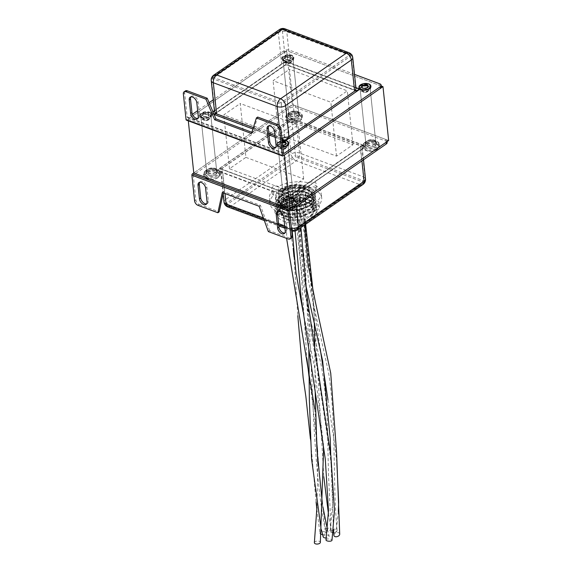 <?xml version="1.0" encoding="UTF-8"?>
<svg xmlns="http://www.w3.org/2000/svg" width="572" height="572" viewBox="0 0 572 572"><rect width="100%" height="100%" fill="white"/><g stroke="black" fill="none" stroke-linecap="round" stroke-linejoin="round"><path stroke-width="0.43" stroke-dasharray="2.86 2.15" d="M286.801 147.14A5.005 2.617 174 0 1 281.417 148.334A5.005 2.617 174 0 1 278.035 146.246A5.005 2.617 174 0 1 279.215 144.308A5.005 2.617 174 0 1 284.606 143.114A5.005 2.617 174 0 1 287.988 145.202A5.005 2.617 174 0 1 286.801 147.14M292.464 201.022A5.005 2.617 174 0 1 287.08 202.216A5.005 2.617 174 0 1 283.698 200.128A5.005 2.617 174 0 1 284.877 198.191A5.005 2.617 174 0 1 290.269 196.997A5.005 2.617 174 0 1 293.65 199.085A5.005 2.617 174 0 1 292.464 201.022M368.933 90.161A5.005 2.617 174 0 1 363.542 91.356A5.005 2.617 174 0 1 360.16 89.268A5.005 2.617 174 0 1 361.347 87.33A5.005 2.617 174 0 1 366.731 86.136A5.005 2.617 174 0 1 370.113 88.224A5.005 2.617 174 0 1 368.933 90.161M374.596 144.037A5.005 2.617 174 0 1 369.205 145.231A5.005 2.617 174 0 1 365.823 143.15A5.005 2.617 174 0 1 367.009 141.213A5.005 2.617 174 0 1 372.393 140.018A5.005 2.617 174 0 1 375.775 142.099A5.005 2.617 174 0 1 374.596 144.037M209.752 118.404A5.005 2.617 174 0 1 204.368 119.598A5.005 2.617 174 0 1 200.987 117.51A5.005 2.617 174 0 1 202.173 115.58A5.005 2.617 174 0 1 207.557 114.386A5.005 2.617 174 0 1 210.939 116.466A5.005 2.617 174 0 1 209.752 118.404M215.415 172.286A5.005 2.617 174 0 1 210.031 173.48A5.005 2.617 174 0 1 206.649 171.393A5.005 2.617 174 0 1 207.836 169.455A5.005 2.617 174 0 1 213.22 168.261A5.005 2.617 174 0 1 216.602 170.349A5.005 2.617 174 0 1 215.415 172.286M291.884 61.426A5.005 2.617 174 0 1 286.5 62.62A5.005 2.617 174 0 1 283.119 60.532A5.005 2.617 174 0 1 284.298 58.594A5.005 2.617 174 0 1 289.682 57.4A5.005 2.617 174 0 1 293.064 59.488A5.005 2.617 174 0 1 291.884 61.426M297.547 115.301A5.005 2.617 174 0 1 292.163 116.495A5.005 2.617 174 0 1 288.781 114.414A5.005 2.617 174 0 1 289.961 112.477A5.005 2.617 174 0 1 295.352 111.283A5.005 2.617 174 0 1 298.727 113.363A5.005 2.617 174 0 1 297.547 115.301M295.173 123.18L352.96 144.73L336.529 156.127L278.75 134.577L295.173 123.18L289.511 69.298L347.297 90.848L330.866 102.245L273.08 80.695L289.511 69.298M290.24 210.61L193.915 174.689L289.911 108.087A4.004 2.088 174 0 1 295.531 107.422L295.352 105.727A4.004 2.088 -6 0 0 289.732 106.385L193.779 172.958L292.335 104.597L388.645 140.519M245.896 157.364L303.682 178.922L287.251 190.319L229.472 168.761L245.896 157.364L240.233 103.489L298.019 125.039L281.588 136.436L223.802 114.886L240.233 103.489M284.427 155.019L188.117 119.098L286.672 50.722L381.252 85.993M292.335 104.597L286.672 50.722M188.302 120.828L188.117 119.098M352.96 144.73L347.297 90.848M336.529 156.127L330.866 102.245M278.75 134.577L273.08 80.695M303.682 178.922L298.019 125.039M287.251 190.319L281.588 136.436M229.472 168.761L223.802 114.886M307.236 198.362A16.009 8.365 174 0 1 290.004 202.188A16.009 8.365 174 0 1 279.179 195.517A16.009 8.365 174 0 1 282.968 189.318A16.009 8.365 174 0 1 300.207 185.492A16.009 8.365 174 0 1 311.025 192.171A16.009 8.365 174 0 1 307.236 198.362M309.202 217.031A16.009 8.365 174 0 1 291.963 220.856A16.009 8.365 174 0 1 281.145 214.178A16.009 8.365 174 0 1 284.935 207.979A16.009 8.365 174 0 1 302.166 204.161A16.009 8.365 174 0 1 312.991 210.832A16.009 8.365 174 0 1 309.202 217.031M312.233 218.161L311.969 215.615L310.439 216.066L312.233 218.161A20.013 10.453 174 0 1 290.69 222.937A20.013 10.453 174 0 1 277.163 214.6A20.013 10.453 174 0 1 281.903 206.85A20.013 10.453 174 0 1 303.446 202.073A20.013 10.453 174 0 1 316.967 210.417A20.013 10.453 174 0 1 312.233 218.161L316.902 211.468L316.924 210.003L313.985 205.041L304.576 201.208L292.256 201.301L281.724 205.155L276.977 211.168L276.941 212.491L279.83 216.917L289.167 220.077L301.415 219.305L311.876 214.772L316.545 208.079L316.566 206.614L313.628 201.651L304.218 197.812L291.899 197.905L281.367 201.759L276.626 207.772L276.583 209.102L279.472 213.52L288.81 216.681L301.058 215.909L311.518 211.375L316.187 204.683L316.216 203.217L313.27 198.255L303.861 194.416L291.541 194.509L281.009 198.362L276.269 204.383L276.226 205.705L279.115 210.131L288.452 213.285L300.7 212.512L311.161 207.979L315.83 201.287L315.858 199.821L312.913 194.859L303.503 191.027L291.184 191.119L280.652 194.973L275.911 200.987L275.876 202.309L278.757 206.735L288.095 209.895L300.343 209.123L310.803 204.59L315.479 197.891L315.501 196.432L312.555 191.47L303.146 187.63L290.826 187.723L280.294 191.577L281.824 191.127L281.781 190.705L280.03 189.032L280.294 191.577M311.969 215.615L316.638 208.923L316.659 207.457L313.713 202.495L304.304 198.663L291.992 198.756L281.453 202.61L276.712 208.623L276.676 209.945L279.565 214.371L288.903 217.532L301.144 216.759L311.611 212.226L316.28 205.534L316.302 204.068L313.356 199.106L303.947 195.267L291.634 195.359L281.095 199.213L276.355 205.226L276.319 206.556L279.207 210.975L288.545 214.135L300.786 213.363L311.254 208.83L315.923 202.138L315.944 200.672L312.998 195.71L303.596 191.87L291.277 191.963L280.738 195.817L275.997 201.837L275.961 203.16L278.85 207.586L288.188 210.739L300.436 209.967L310.896 205.434L315.565 198.741L315.587 197.276L312.648 192.314L303.239 188.481L290.919 188.574L280.387 192.428L275.64 198.441L275.604 199.764L278.493 204.19L287.83 207.35L300.078 206.578L310.539 202.045L315.208 195.345L315.229 193.887L312.291 188.924L308.215 186.565L315.186 193.443L310.453 201.194L300.593 205.255L288.91 205.97L279.415 203.103L275.382 197.626L280.116 189.883C288.874 184.763 298.241 183.662 308.215 186.565C298.205 183.376 288.81 184.198 280.03 189.032M206.642 203.847A5.005 3.089 -124.8 0 0 207.386 203.532A5.005 3.089 -124.8 0 0 208.322 200.836L206.892 187.258A5.005 3.089 -124.8 0 0 202.66 181.603A5.005 3.089 -124.8 0 0 200.25 181.732A5.005 3.089 -124.8 0 0 199.7 182.318M284.842 233.011A5.005 3.089 -124.8 0 0 285.585 232.697A5.005 3.089 -124.8 0 0 286.522 230.001L285.099 216.423A5.005 3.089 -124.8 0 0 280.859 210.768A5.005 3.089 -124.8 0 0 278.45 210.896A5.005 3.089 -124.8 0 0 277.899 211.483M298.105 117.138A5.505 2.874 174 0 1 292.178 118.454A5.505 2.874 174 0 1 288.46 116.159A5.505 2.874 174 0 1 289.761 114.028A5.505 2.874 174 0 1 295.688 112.72A5.505 2.874 174 0 1 299.406 115.008A5.505 2.874 174 0 1 298.105 117.138M297.926 115.444A5.505 2.874 174 0 1 291.999 116.76A5.505 2.874 174 0 1 288.281 114.464A5.505 2.874 174 0 1 289.582 112.334A5.505 2.874 174 0 1 295.51 111.018A5.505 2.874 174 0 1 299.227 113.313A5.505 2.874 174 0 1 297.926 115.444M293.021 202.86A5.505 2.874 174 0 1 287.094 204.168A5.505 2.874 174 0 1 283.376 201.88A5.505 2.874 174 0 1 284.677 199.75A5.505 2.874 174 0 1 290.605 198.434A5.505 2.874 174 0 1 294.323 200.729A5.505 2.874 174 0 1 293.021 202.86M292.843 201.158A5.505 2.874 174 0 1 286.915 202.474A5.505 2.874 174 0 1 283.197 200.179A5.505 2.874 174 0 1 284.498 198.048A5.505 2.874 174 0 1 290.426 196.739A5.505 2.874 174 0 1 294.144 199.027A5.505 2.874 174 0 1 292.843 201.158M215.973 174.124A5.505 2.874 174 0 1 210.053 175.432A5.505 2.874 174 0 1 206.328 173.144A5.505 2.874 174 0 1 207.629 171.014A5.505 2.874 174 0 1 213.556 169.698A5.505 2.874 174 0 1 217.274 171.993A5.505 2.874 174 0 1 215.973 174.124M215.794 172.422A5.505 2.874 174 0 1 209.874 173.738A5.505 2.874 174 0 1 206.149 171.443A5.505 2.874 174 0 1 207.457 169.312A5.505 2.874 174 0 1 213.377 168.004A5.505 2.874 174 0 1 217.095 170.292A5.505 2.874 174 0 1 215.794 172.422M375.153 145.874A5.505 2.874 174 0 1 369.226 147.19A5.505 2.874 174 0 1 365.508 144.895A5.505 2.874 174 0 1 366.809 142.764A5.505 2.874 174 0 1 372.737 141.456A5.505 2.874 174 0 1 376.455 143.744A5.505 2.874 174 0 1 375.153 145.874M374.975 144.18A5.505 2.874 174 0 1 369.047 145.495A5.505 2.874 174 0 1 365.329 143.2A5.505 2.874 174 0 1 366.631 141.07A5.505 2.874 174 0 1 372.558 139.754A5.505 2.874 174 0 1 376.276 142.049A5.505 2.874 174 0 1 374.975 144.18M364.507 146.039L360.138 145.717L362.226 147.769L360.81 150.107L364.671 147.147L364.507 146.039L366.001 146.396L291.52 118.618L287.845 122.887L291.119 154.047L225.411 199.635L222.136 168.475L218.096 169.791L218.268 170.899L222.808 172.866L220.713 170.799L222.136 168.475L287.845 122.887C290.469 121.378 293.279 121.042 296.275 121.893L292.7 119.262L290.576 119.512M292.199 197.426L295.102 195.688C292.478 197.226 289.668 197.554 286.672 196.682L290.075 197.676L292.199 197.426L291.248 198.262L364.671 147.147M268.332 231.574L269.627 230.673L289.525 238.095L288.231 238.996M295.531 107.422L385.793 141.084A4.004 2.088 174 0 1 387.187 142.464M365.372 180.966L361.697 146.046L363.02 145.031L290.848 195.102L219.398 168.454L290.848 195.102M224.803 204.404L295.488 155.362L295.688 156.942L226.104 205.219L294.523 230.738L290.826 195.224L361.697 146.046L291.77 119.963L220.892 169.14L224.546 203.918M365.258 181.381L295.488 155.362L291.563 118.383L363.02 145.031M193.915 174.689A1.001 0.586 110.5 0 0 193.357 175.983L289.682 211.905M197.969 205.334L199.263 204.433A4.004 2.474 55.2 0 1 195.874 199.907L193.357 175.983M295.352 105.727L385.614 139.389L385.793 141.084M387.094 141.599L387.008 140.762A4.004 2.088 -6 0 0 385.614 139.389M291.448 237.995A4.004 2.474 55.2 0 1 289.525 238.095M269.627 230.673L260.417 205.362L223.58 191.62L223.302 192.9M199.263 204.433L219.162 211.855M260.417 205.362L259.13 206.263M223.58 191.62L222.286 192.521M292.7 119.262L291.52 118.618L216.767 170.485L218.268 170.899M218.096 169.791L216.767 170.485L290.075 197.676M226.104 205.219L225.175 205.126M365.015 182.139L364.107 182.461L295.688 156.942M310.482 216.488L314.643 210.482L314.657 209.173L312.033 204.719L303.639 201.258L292.649 201.308L283.254 204.704L279.022 210.031L278.986 211.204L281.56 215.122L289.882 217.903L300.793 217.174L310.124 213.099L314.285 207.093L314.307 205.777L311.676 201.323L303.282 197.869L292.292 197.912L282.897 201.308L278.664 206.642L278.628 207.815L281.202 211.726L289.525 214.507L300.443 213.785L309.767 209.702L313.928 203.696L313.949 202.381L311.318 197.926L302.924 194.473L291.935 194.516L282.539 197.919L278.307 203.246L278.271 204.418L280.845 208.337L289.167 211.111L300.085 210.389L309.409 206.306L313.57 200.3L313.592 198.992L310.961 194.537L302.567 191.077L291.577 191.119L282.182 194.523L277.949 199.85L277.913 201.022L280.487 204.94L288.81 207.722L299.728 206.992L309.052 202.917L313.213 196.911L313.234 195.595L310.603 191.141L302.209 187.68L291.219 187.73L281.824 191.127M310.439 216.066L314.593 210.06L314.614 208.744L311.99 204.29L303.596 200.836L292.607 200.879L283.204 204.283L278.979 209.609L278.943 210.782L281.51 214.7L289.832 217.474L300.75 216.752L310.081 212.67L314.243 206.664L314.257 205.355L311.633 200.901L303.239 197.44L292.249 197.49L282.854 200.886L278.621 206.213L278.585 207.386L281.152 211.304L289.482 214.085L300.393 213.356L309.724 209.28L313.885 203.274L313.899 201.959L311.275 197.504L302.881 194.044L291.892 194.094L282.497 197.49L278.264 202.824L278.228 203.997L280.802 207.908L289.125 210.689L300.035 209.967L309.366 205.884L313.527 199.878L313.549 198.563L310.918 194.108L302.524 190.655L291.534 190.698L282.139 194.101L277.906 199.428L277.87 200.6L280.444 204.519L288.767 207.293L299.685 206.571L309.009 202.488L313.17 196.482L313.191 195.174L310.56 190.719L302.166 187.258L291.177 187.301L281.781 190.705M275.654 147.426A5.005 3.089 -124.8 0 0 276.398 147.111A5.005 3.089 -124.8 0 0 277.341 144.416L275.911 130.838A5.005 3.089 -124.8 0 0 273.266 126.133A5.005 3.089 -124.8 0 0 269.269 125.318A5.005 3.089 -124.8 0 0 268.711 125.897M197.855 118.404A5.005 3.089 -124.8 0 0 198.591 118.097A5.005 3.089 -124.8 0 0 199.535 115.394L198.105 101.823A5.005 3.089 -124.8 0 0 195.46 97.118A5.005 3.089 -124.8 0 0 191.463 96.296A5.005 3.089 -124.8 0 0 190.912 96.882M360.789 85.493A5.505 2.874 -6 0 0 359.488 87.623A5.505 2.874 -6 0 0 363.206 89.918A5.505 2.874 -6 0 0 369.133 88.603A5.505 2.874 -6 0 0 370.434 86.472A5.505 2.874 -6 0 0 366.716 84.177A5.505 2.874 -6 0 0 360.789 85.493M360.968 87.187A5.505 2.874 -6 0 0 359.666 89.318A5.505 2.874 -6 0 0 363.384 91.613A5.505 2.874 -6 0 0 369.312 90.297A5.505 2.874 -6 0 0 370.613 88.167A5.505 2.874 -6 0 0 366.895 85.879A5.505 2.874 -6 0 0 360.968 87.187M201.594 113.735A5.505 2.874 -6 0 0 200.293 115.866A5.505 2.874 -6 0 0 204.018 118.154A5.505 2.874 -6 0 0 209.938 116.845A5.505 2.874 -6 0 0 211.24 114.715A5.505 2.874 -6 0 0 207.522 112.419A5.505 2.874 -6 0 0 201.594 113.735M201.773 115.43A5.505 2.874 -6 0 0 200.472 117.56A5.505 2.874 -6 0 0 204.19 119.855A5.505 2.874 -6 0 0 210.117 118.54A5.505 2.874 -6 0 0 211.418 116.409A5.505 2.874 -6 0 0 207.7 114.114A5.505 2.874 -6 0 0 201.773 115.43M278.657 142.471A5.505 2.874 -6 0 0 277.356 144.602A5.505 2.874 -6 0 0 281.074 146.897A5.505 2.874 -6 0 0 287.001 145.581A5.505 2.874 -6 0 0 288.302 143.45A5.505 2.874 -6 0 0 284.584 141.162A5.505 2.874 -6 0 0 278.657 142.471M278.836 144.173A5.505 2.874 -6 0 0 277.534 146.303A5.505 2.874 -6 0 0 281.252 148.591A5.505 2.874 -6 0 0 287.18 147.283A5.505 2.874 -6 0 0 288.481 145.152A5.505 2.874 -6 0 0 284.763 142.857A5.505 2.874 -6 0 0 278.836 144.173M283.726 56.75A5.505 2.874 -6 0 0 282.425 58.88A5.505 2.874 -6 0 0 286.143 61.175A5.505 2.874 -6 0 0 292.07 59.86A5.505 2.874 -6 0 0 293.372 57.729A5.505 2.874 -6 0 0 289.654 55.441A5.505 2.874 -6 0 0 283.726 56.75M283.905 58.451A5.505 2.874 -6 0 0 282.604 60.582A5.505 2.874 -6 0 0 286.322 62.87A5.505 2.874 -6 0 0 292.249 61.561A5.505 2.874 -6 0 0 293.55 59.431A5.505 2.874 -6 0 0 289.832 57.136A5.505 2.874 -6 0 0 283.905 58.451M286.672 61.933L290.075 62.927C287.08 62.055 284.27 62.384 281.646 63.921L284.549 62.184L286.672 61.933L285.5 61.347L355.906 87.602M213.828 113.885L212.241 113.571L212.076 112.462L212.998 111.905M214.428 110.961L215.937 109.502L214.521 111.826L214.95 110.539L214.228 111.097M282.032 139.11L280.48 137.716L281.925 138.081M356.12 87.938L355.241 87.545L356.034 88.817L353.939 86.744L290.075 62.927L286.801 31.767L350.665 55.591L353.939 86.744L355.934 87.866M354.518 74.389L289.511 50.15A4.004 2.088 -6 0 0 283.891 50.808L213.256 99.821M209.102 102.695L197.647 110.646M192.399 114.286L187.895 117.41L283.512 153.074M352.137 55.069L355.863 90.469L285.928 64.386L215.051 113.563L211.325 78.164L282.225 28.872L350.643 54.39L281.059 102.667L281.26 104.247L352.137 55.069L282.203 28.986L285.9 64.507L213.735 114.579L285.185 141.227L284.985 139.647L215.051 113.563L213.735 114.579M211.325 78.164L281.26 104.247L284.985 139.647L355.863 90.469L357.357 91.155L285.9 64.507M379.772 83.812L379.951 85.507L289.689 51.845L289.511 50.15M283.891 50.808L284.07 52.51L186.787 120.006A1.001 0.586 -69.5 0 1 186.343 120.099M183.355 93.98L184.649 93.086L187.166 117.01A1.001 0.586 110.5 0 0 187.459 117.503A1.001 0.586 110.5 0 0 187.895 117.41M284.07 52.51A4.004 2.088 174 0 1 289.689 51.845M379.951 85.507A4.004 2.088 174 0 1 381.345 86.887M184.649 93.086A4.004 2.474 55.2 0 1 185.399 90.927M251.873 132.268L252.774 132.604L257.686 117.06M252.774 132.604L251.48 133.498M284.549 62.184L214.4 110.675M212.241 113.571L210.746 113.213L212.076 112.462M285.635 140.619L285.228 140.991L284.048 140.347M292.464 60.01A6.006 3.139 -6 0 0 293.886 57.686A6.006 3.139 -6 0 0 289.825 55.184A6.006 3.139 -6 0 0 283.362 56.614A6.006 3.139 -6 0 0 281.939 58.937A6.006 3.139 -6 0 0 286 61.44A6.006 3.139 -6 0 0 292.464 60.01M292.421 59.588A6.006 3.139 -6 0 0 293.836 57.257A6.006 3.139 -6 0 0 289.782 54.762A6.006 3.139 -6 0 0 283.319 56.192A6.006 3.139 -6 0 0 281.896 58.516A6.006 3.139 -6 0 0 285.957 61.018A6.006 3.139 -6 0 0 292.421 59.588M291.706 59.724A5.005 2.617 -6 0 0 292.885 57.786A5.005 2.617 -6 0 0 289.511 55.706A5.005 2.617 -6 0 0 284.12 56.9A5.005 2.617 -6 0 0 282.94 58.837A5.005 2.617 -6 0 0 286.322 60.918A5.005 2.617 -6 0 0 291.706 59.724M297.726 117.003A5.005 2.617 -6 0 0 298.906 115.065A5.005 2.617 -6 0 0 295.524 112.977A5.005 2.617 -6 0 0 290.14 114.171A5.005 2.617 -6 0 0 288.96 116.109A5.005 2.617 -6 0 0 292.342 118.197A5.005 2.617 -6 0 0 297.726 117.003M370.892 86.208A6.006 3.139 -6 0 0 366.681 83.898A6.006 3.139 -6 0 0 360.41 85.35A6.006 3.139 -6 0 0 358.98 87.459M368.754 88.46A5.005 2.617 -6 0 0 369.934 86.522A5.005 2.617 -6 0 0 366.552 84.441A5.005 2.617 -6 0 0 361.168 85.636A5.005 2.617 -6 0 0 359.988 87.573A5.005 2.617 -6 0 0 363.363 89.654A5.005 2.617 -6 0 0 368.754 88.46M374.774 145.738A5.005 2.617 -6 0 0 375.954 143.801A5.005 2.617 -6 0 0 372.572 141.713A5.005 2.617 -6 0 0 367.188 142.907A5.005 2.617 -6 0 0 366.001 144.845A5.005 2.617 -6 0 0 369.383 146.933A5.005 2.617 -6 0 0 374.774 145.738M288.767 143.193A6.006 3.139 -6 0 0 284.549 140.884A6.006 3.139 -6 0 0 278.278 142.335A6.006 3.139 -6 0 0 276.862 144.659A6.006 3.139 -6 0 0 282.883 147.176M282.182 140.519A6.006 3.139 -6 0 0 278.235 141.906A6.006 3.139 -6 0 0 276.812 144.23A6.006 3.139 -6 0 0 282.84 146.754M286.622 145.445A5.005 2.617 -6 0 0 287.809 143.508A5.005 2.617 -6 0 0 284.427 141.42A5.005 2.617 -6 0 0 279.036 142.614A5.005 2.617 -6 0 0 277.856 144.552A5.005 2.617 -6 0 0 281.238 146.639A5.005 2.617 -6 0 0 286.622 145.445M292.642 202.717A5.005 2.617 -6 0 0 293.829 200.779A5.005 2.617 -6 0 0 290.447 198.691A5.005 2.617 -6 0 0 285.056 199.885A5.005 2.617 -6 0 0 283.876 201.823A5.005 2.617 -6 0 0 287.258 203.911A5.005 2.617 -6 0 0 292.642 202.717M210.332 116.988A6.006 3.139 -6 0 0 211.754 114.665A6.006 3.139 -6 0 0 207.693 112.162A6.006 3.139 -6 0 0 201.237 113.599A6.006 3.139 -6 0 0 199.814 115.923A6.006 3.139 -6 0 0 203.868 118.425A6.006 3.139 -6 0 0 210.332 116.988M210.289 116.566A6.006 3.139 -6 0 0 211.712 114.243A6.006 3.139 -6 0 0 207.65 111.74A6.006 3.139 -6 0 0 201.187 113.17A6.006 3.139 -6 0 0 199.771 115.494A6.006 3.139 -6 0 0 203.825 117.996A6.006 3.139 -6 0 0 210.289 116.566M209.574 116.709A5.005 2.617 -6 0 0 210.761 114.772A5.005 2.617 -6 0 0 207.379 112.684A5.005 2.617 -6 0 0 201.995 113.878A5.005 2.617 -6 0 0 200.808 115.816A5.005 2.617 -6 0 0 204.19 117.903A5.005 2.617 -6 0 0 209.574 116.709M215.594 173.981A5.005 2.617 -6 0 0 216.781 172.043A5.005 2.617 -6 0 0 213.399 169.955A5.005 2.617 -6 0 0 208.008 171.15A5.005 2.617 -6 0 0 206.828 173.087A5.005 2.617 -6 0 0 210.21 175.175A5.005 2.617 -6 0 0 215.594 173.981M280.116 189.883A20.013 10.453 -6 0 0 280.223 203.56A20.013 10.453 -6 0 0 310.453 201.194A20.013 10.453 -6 0 0 311.683 200.257A20.013 10.453 -6 0 0 307.429 186.286A20.013 10.453 -6 0 0 280.116 189.883M282.232 192.707A17.51 9.152 -6 0 0 278.092 199.492A17.51 9.152 -6 0 0 282.332 204.683A17.51 9.152 -6 0 0 308.78 202.61A17.51 9.152 -6 0 0 309.852 201.787A17.51 9.152 -6 0 0 312.92 195.831A17.51 9.152 -6 0 0 301.087 188.531A17.51 9.152 -6 0 0 282.232 192.707M282.547 195.681A17.51 9.152 -6 0 0 278.407 202.459A17.51 9.152 -6 0 0 290.24 209.76A17.51 9.152 -6 0 0 309.087 205.577A17.51 9.152 -6 0 0 313.234 198.799A17.51 9.152 -6 0 0 301.394 191.498A17.51 9.152 -6 0 0 282.547 195.681M276.176 211.025A26.019 13.592 174 0 1 269.941 203.346A26.019 13.592 174 0 1 273.752 195.152A4.004 2.088 174 0 1 272.122 193.693A4.004 2.088 174 0 1 274.474 191.484A4.004 2.088 174 0 1 278.914 191.57A26.019 13.592 174 0 1 309.409 187.973A4.004 2.088 174 0 1 309.602 187.83A4.004 2.088 174 0 1 313.906 186.88A4.004 2.088 174 0 1 316.609 188.545A4.004 2.088 174 0 1 315.665 190.097A4.004 2.088 174 0 1 315.458 190.226A26.019 13.592 174 0 1 321.693 197.912A26.019 13.592 174 0 1 317.882 206.106A4.004 2.088 174 0 1 319.512 207.565A4.004 2.088 174 0 1 318.568 209.116A4.004 2.088 174 0 1 312.72 209.688A26.019 13.592 174 0 1 282.225 213.285A4.004 2.088 174 0 1 282.039 213.427A4.004 2.088 174 0 1 277.727 214.378A4.004 2.088 174 0 1 275.025 212.712A4.004 2.088 174 0 1 275.969 211.161A4.004 2.088 174 0 1 276.176 211.025L275.647 205.934A26.019 13.592 174 0 1 269.412 198.255A26.019 13.592 174 0 1 273.223 190.061A4.004 2.088 174 0 1 271.586 188.603A4.004 2.088 174 0 1 273.938 186.393A4.004 2.088 174 0 1 278.378 186.479A26.019 13.592 174 0 1 308.873 182.883A4.004 2.088 174 0 1 309.066 182.74A4.004 2.088 174 0 1 313.37 181.789A4.004 2.088 174 0 1 316.08 183.455A4.004 2.088 174 0 1 315.129 185.006A4.004 2.088 174 0 1 314.922 185.135A26.019 13.592 174 0 1 321.157 192.821A26.019 13.592 174 0 1 317.346 201.015A4.004 2.088 174 0 1 318.983 202.474A4.004 2.088 174 0 1 318.032 204.025A4.004 2.088 174 0 1 312.19 204.59A26.019 13.592 174 0 1 281.696 208.194A4.004 2.088 174 0 1 281.503 208.337A4.004 2.088 174 0 1 277.191 209.288A4.004 2.088 174 0 1 274.488 207.622A4.004 2.088 174 0 1 275.432 206.07A4.004 2.088 174 0 1 275.647 205.934M312.72 209.688L312.19 204.59M315.458 190.226L314.922 185.135M273.752 195.152L273.223 190.061M278.914 191.57L278.378 186.479M309.409 187.973L308.873 182.883M317.882 206.106L317.346 201.015M282.225 213.285L281.696 208.194M284.491 189.883A14.007 7.322 174 0 1 299.571 186.536A14.007 7.322 174 0 1 309.037 192.378A14.007 7.322 174 0 1 305.72 197.798A14.007 7.322 174 0 1 290.64 201.144A14.007 7.322 174 0 1 281.174 195.302A14.007 7.322 174 0 1 284.491 189.883M284.398 189.032A14.007 7.322 174 0 1 299.478 185.693A14.007 7.322 174 0 1 308.944 191.527A14.007 7.322 174 0 1 305.634 196.954A14.007 7.322 174 0 1 290.555 200.293A14.007 7.322 174 0 1 281.081 194.459A14.007 7.322 174 0 1 284.398 189.032M290.161 189.239A3.003 1.566 174 0 1 293.257 188.51A3.003 1.566 174 0 1 295.395 189.625A3.003 1.566 174 0 1 294.716 190.934A3.003 1.566 174 0 1 291.62 191.663A3.003 1.566 174 0 1 289.482 190.547A3.003 1.566 174 0 1 290.161 189.239M325.833 528.635A3.003 1.358 178.8 0 1 329.036 528.178A3.003 1.358 178.8 0 1 331.102 529.322A3.003 1.358 178.8 0 1 330.387 530.33A3.003 1.358 178.8 0 1 327.184 530.795A3.003 1.358 178.8 0 1 325.118 529.651A3.003 1.358 178.8 0 1 325.833 528.635M300.672 193.157A3.003 1.566 174 0 1 304.054 192.457A3.003 1.566 174 0 1 305.934 193.858A3.003 1.566 174 0 1 305.219 194.852A3.003 1.566 174 0 1 301.844 195.552A3.003 1.566 174 0 1 299.957 194.151A3.003 1.566 174 0 1 300.672 193.157M333.884 535.321A3.003 1.973 161.2 0 1 334.52 533.819A3.003 1.973 161.2 0 1 337.68 532.568A3.003 1.973 161.2 0 1 339.704 534.026M298.005 189.403A3.003 1.566 174 0 1 301.287 188.696A3.003 1.566 174 0 1 303.267 189.997A3.003 1.566 174 0 1 302.552 191.098A3.003 1.566 174 0 1 299.27 191.813A3.003 1.566 174 0 1 297.29 190.505A3.003 1.566 174 0 1 298.005 189.403M333.054 532.654A3.003 1.709 170.1 0 1 331.159 531.352A3.003 1.709 170.1 0 1 331.853 530.065A3.003 1.709 170.1 0 1 335.07 529.164A3.003 1.709 170.1 0 1 337.094 530.48A3.003 1.709 170.1 0 1 336.4 531.767A3.003 1.709 170.1 0 1 333.683 532.675M292.828 192.993A3.003 1.566 174 0 1 295.917 192.263A3.003 1.566 174 0 1 298.055 193.372A3.003 1.566 174 0 1 297.383 194.687A3.003 1.566 174 0 1 294.294 195.417A3.003 1.566 174 0 1 292.149 194.316A3.003 1.566 174 0 1 292.828 192.993M323.166 536.808A3.003 1.487 176 0 1 323.859 535.614A3.003 1.487 176 0 1 326.991 534.984A3.003 1.487 176 0 1 329.107 536.107A3.003 1.487 176 0 1 328.407 537.308A3.003 1.487 176 0 1 326.312 537.937M295.495 196.747A3.003 1.566 174 0 1 298.827 196.039A3.003 1.566 174 0 1 300.765 197.39A3.003 1.566 174 0 1 300.05 198.441A3.003 1.566 174 0 1 296.718 199.149A3.003 1.566 174 0 1 294.78 197.805A3.003 1.566 174 0 1 295.495 196.747M326.004 539.875A3.003 1.151 -177.1 0 1 326.719 539.232A3.003 1.151 -177.1 0 1 330.123 539.067A3.003 1.151 -177.1 0 1 331.989 540.283M284.992 192.828A3.003 1.566 174 0 1 288.116 192.099A3.003 1.566 174 0 1 290.226 193.25A3.003 1.566 174 0 1 289.539 194.523A3.003 1.566 174 0 1 286.415 195.252A3.003 1.566 174 0 1 284.298 194.108A3.003 1.566 174 0 1 284.992 192.828M321.078 534.234A3.003 1.409 177.8 0 1 319.948 533.276A3.003 1.409 177.8 0 1 320.663 532.225A3.003 1.409 177.8 0 1 323.866 531.71A3.003 1.409 177.8 0 1 325.926 532.868A3.003 1.409 177.8 0 1 325.211 533.919A3.003 1.409 177.8 0 1 322.565 534.484M287.659 196.582A3.003 1.566 174 0 1 291.019 195.881A3.003 1.566 174 0 1 292.921 197.261A3.003 1.566 174 0 1 292.206 198.277A3.003 1.566 174 0 1 288.846 198.977A3.003 1.566 174 0 1 286.944 197.597A3.003 1.566 174 0 1 287.659 196.582M314.364 542.656A3.003 1.502 175.5 0 1 315.079 541.705A3.003 1.502 175.5 0 1 318.461 541.083A3.003 1.502 175.5 0 1 320.349 542.449M299.692 188.081A3.003 1.566 174 0 1 303.024 187.373A3.003 1.566 174 0 1 304.962 188.724A3.003 1.566 174 0 1 304.247 189.775A3.003 1.566 174 0 1 300.922 190.483A3.003 1.566 174 0 1 298.984 189.139A3.003 1.566 174 0 1 299.692 188.081M333.068 532.561A3.003 1.151 -177.1 0 1 330.201 531.209A3.003 1.151 -177.1 0 1 330.916 530.566A3.003 1.151 -177.1 0 1 334.32 530.401A3.003 1.151 -177.1 0 1 336.186 531.617A3.003 1.151 -177.1 0 1 335.471 532.267A3.003 1.151 -177.1 0 1 333.669 532.575M365.172 181.617L294.544 230.623L224.975 204.676M289.732 106.385L289.911 108.087M195.874 199.907L194.58 200.808M219.398 168.454L291.563 118.383M297.254 230.08A6.006 3.704 55.2 0 1 294.365 230.237L230.495 206.42L296.203 160.832L360.067 184.656L294.365 230.237A6.006 3.532 -69.5 0 1 291.734 230.773M361.94 160.868L360.81 150.107L295.102 195.688L296.239 206.449M284.706 225.883L289.947 227.842L286.672 196.682L222.808 172.866L224.982 193.522M263.37 217.925L278.564 223.595M362.955 184.499A6.006 3.704 55.2 0 1 360.067 184.656A6.006 3.532 -69.5 0 0 363.413 176.87L299.549 153.053L296.275 121.893L360.138 145.717L363.413 176.87A6.006 3.139 174 0 1 365.501 178.936M294.523 230.738L364.107 182.461M286.522 230.001L285.228 230.895M285.099 216.423L283.805 217.324M208.322 200.836L207.028 201.73M206.892 187.258L205.605 188.159M291.398 228.214A6.006 3.139 174 0 1 289.947 227.842A6.006 3.532 -69.5 0 0 291.663 230.745M223.988 201.959A6.006 3.139 174 0 1 225.411 199.635A6.006 3.704 55.2 0 0 230.495 206.42A6.006 3.532 -69.5 0 1 227.863 206.957M296.203 160.832A6.006 3.704 55.2 0 1 291.119 154.047A6.006 3.139 -6 0 1 299.549 153.053A6.006 3.532 -69.5 0 1 296.203 160.832M277.341 144.416L276.047 145.309M199.535 115.394L198.241 116.295M285.735 140.64L285.228 140.991L283.705 140.426M282.11 139.825L275.196 137.251M269.055 134.963L252.917 128.943M214.071 114.45L210.746 113.213L212.913 111.704M285.185 141.227L357.357 91.155M283.104 155.934L186.787 120.006M281.646 63.921L215.937 109.502L212.662 78.35L278.371 32.761L281.646 63.921M253.346 127.592L268.89 133.39M275.032 135.686L280.48 137.716L279.2 125.554M281.059 102.667L212.641 77.148L282.225 28.872M283.49 152.939L187.166 117.01M198.105 101.823L196.811 102.717M275.911 130.838L274.617 131.739M213.792 75.111A6.006 3.704 55.2 0 0 212.662 78.35A6.006 3.139 -6 0 0 211.247 80.673M285.013 28.836A6.006 3.532 110.5 0 1 286.801 31.767A6.006 3.139 -6 0 0 278.371 32.761A6.006 3.704 55.2 0 1 279.493 29.529M352.76 57.65A6.006 3.139 174 0 0 350.665 55.591A6.006 3.532 110.5 0 0 348.884 52.653M299.857 120.649C294.029 125.061 282.11 120.613 288.631 116.459C294.458 112.048 306.377 116.495 299.857 120.649M287.787 115.33L285.8 118.59L291.477 122.086L300.529 120.084L302.517 116.831L296.832 113.328L287.787 115.33M300.393 118.812L291.348 120.814L285.664 117.31L287.652 114.057L296.696 112.055L302.381 115.551L300.393 118.812M288.324 113.492C281.803 117.646 293.715 122.093 299.542 117.682C306.063 113.528 294.151 109.08 288.324 113.492M290.569 62.784A3.003 1.566 174 0 1 287.337 63.506A3.003 1.566 174 0 1 285.306 62.255A3.003 1.566 174 0 1 286.021 61.09A3.003 1.566 174 0 1 289.253 60.375A3.003 1.566 174 0 1 291.277 61.626A3.003 1.566 174 0 1 290.569 62.784M286.2 61.433A2.81 1.466 -6 0 0 286.508 63.492A2.81 1.466 -6 0 0 290.454 63.02A2.81 1.466 -6 0 0 290.14 60.968A2.81 1.466 -6 0 0 286.2 61.433M285.292 56.928A3.403 1.78 174 0 1 290.068 56.363A3.403 1.78 174 0 1 290.447 58.852A3.403 1.78 174 0 1 285.671 59.416A3.403 1.78 174 0 1 285.292 56.928M290.183 59.073A3.003 1.566 -6 0 0 290.891 57.915A3.003 1.566 -6 0 0 288.86 56.664A3.003 1.566 -6 0 0 285.628 57.379A3.003 1.566 -6 0 0 284.92 58.544A3.003 1.566 -6 0 0 286.951 59.795A3.003 1.566 -6 0 0 290.183 59.073M376.905 149.385C371.078 153.796 359.159 149.349 365.68 145.195C371.507 140.784 383.426 145.231 376.905 149.385M364.836 144.065L362.841 147.326L368.525 150.822L377.57 148.82L379.565 145.567L373.881 142.063L364.836 144.065M377.441 147.547L368.389 149.549L362.712 146.046L364.7 142.793L373.745 140.791L379.429 144.287L377.441 147.547M365.365 142.228C358.851 146.382 370.763 150.829 376.591 146.418C383.111 142.264 371.192 137.816 365.365 142.228M367.617 91.52A3.003 1.566 174 0 1 364.385 92.242A3.003 1.566 174 0 1 362.355 90.991A3.003 1.566 174 0 1 363.07 89.825A3.003 1.566 174 0 1 366.302 89.11A3.003 1.566 174 0 1 368.325 90.362A3.003 1.566 174 0 1 367.617 91.52M363.241 90.169A2.81 1.466 -6 0 0 363.556 92.221A2.81 1.466 -6 0 0 367.503 91.756A2.81 1.466 -6 0 0 367.188 89.704A2.81 1.466 -6 0 0 363.241 90.169M367.224 87.809A3.003 1.566 -6 0 0 367.939 86.651L368.325 90.362L367.539 91.742C364.736 92.793 363.005 92.542 362.355 90.991L361.969 87.28A3.003 1.566 -6 0 0 363.992 88.531A3.003 1.566 -6 0 0 367.224 87.809M294.773 206.363C288.946 210.775 277.034 206.335 283.548 202.181C289.375 197.769 301.294 202.209 294.773 206.363M282.704 201.051L280.716 204.304L286.393 207.808L295.445 205.798L297.433 202.545L291.749 199.042L282.704 201.051M295.309 204.526L286.265 206.535L280.58 203.031L282.568 199.778L291.62 197.769L297.297 201.272L295.309 204.526M283.24 199.206C276.719 203.36 288.638 207.808 294.466 203.396C300.979 199.242 289.067 194.795 283.24 199.206M285.485 148.505A3.003 1.566 174 0 1 282.253 149.22A3.003 1.566 174 0 1 280.223 147.969A3.003 1.566 174 0 1 280.938 146.804A3.003 1.566 174 0 1 284.17 146.089A3.003 1.566 174 0 1 286.2 147.34A3.003 1.566 174 0 1 285.485 148.505M281.117 147.154A2.81 1.466 -6 0 0 281.431 149.206A2.81 1.466 -6 0 0 285.371 148.741A2.81 1.466 -6 0 0 285.056 146.689A2.81 1.466 -6 0 0 281.117 147.154M282.697 145.395A3.403 1.78 174 0 1 279.694 144.566A3.403 1.78 174 0 1 280.208 142.642A3.403 1.78 174 0 1 282.325 141.87M285.099 144.795A3.003 1.566 -6 0 0 285.807 143.629L286.2 147.34L285.414 148.72C282.604 149.771 280.881 149.521 280.223 147.969L279.837 144.258A3.003 1.566 -6 0 0 281.867 145.51A3.003 1.566 -6 0 0 285.099 144.795M282.382 142.421A3.003 1.566 -6 0 0 280.545 143.093A3.003 1.566 -6 0 0 279.837 144.258L282.69 145.338M217.725 177.627C211.897 182.039 199.985 177.599 206.506 173.445C212.334 169.033 224.245 173.473 217.725 177.627M205.655 172.315L203.668 175.568L209.352 179.072L218.397 177.063L220.384 173.809L214.7 170.306L205.655 172.315M218.261 175.79L209.216 177.799L203.532 174.296L205.52 171.042L214.572 169.033L220.249 172.537L218.261 175.79M206.192 170.477C199.671 174.624 211.59 179.072 217.417 174.66C223.931 170.506 212.019 166.059 206.192 170.477M208.437 119.77A3.003 1.566 174 0 1 205.205 120.485A3.003 1.566 174 0 1 203.182 119.233A3.003 1.566 174 0 1 203.889 118.068A3.003 1.566 174 0 1 207.121 117.353A3.003 1.566 174 0 1 209.152 118.604A3.003 1.566 174 0 1 208.437 119.77M204.068 118.418A2.81 1.466 -6 0 0 204.383 120.47A2.81 1.466 -6 0 0 208.322 120.006A2.81 1.466 -6 0 0 208.008 117.954A2.81 1.466 -6 0 0 204.068 118.418M203.16 113.907A3.403 1.78 174 0 1 207.936 113.342A3.403 1.78 174 0 1 208.315 115.83A3.403 1.78 174 0 1 203.539 116.395A3.403 1.78 174 0 1 203.16 113.907M208.051 116.059A3.003 1.566 -6 0 0 208.759 114.893A3.003 1.566 -6 0 0 206.728 113.642A3.003 1.566 -6 0 0 203.496 114.357A3.003 1.566 -6 0 0 202.788 115.523A3.003 1.566 -6 0 0 204.819 116.774A3.003 1.566 -6 0 0 208.051 116.059M283.698 200.128L278.035 146.246M365.823 143.15L360.16 89.268M206.649 171.393L200.987 117.51M288.781 114.414L283.119 60.532M298.727 113.363L293.064 59.488M216.602 170.349L210.939 116.466M375.775 142.099L370.113 88.224M293.65 199.085L287.988 145.202M281.145 214.178L279.179 195.517M316.967 210.417L316.924 210.003M316.659 207.457L316.566 206.614M316.302 204.068L316.216 203.217M315.944 200.672L315.858 199.821M315.587 197.276L315.501 196.432M277.163 214.6L276.941 212.491M276.676 209.945L276.583 209.102M276.319 206.556L276.226 205.705M275.961 203.16L275.876 202.309M275.604 199.764L275.382 197.626M200.25 181.732L198.956 182.632M278.45 210.896L277.155 211.797M288.281 114.464L288.46 116.159M283.197 200.179L283.376 201.88M206.149 171.443L206.328 173.144M365.329 143.2L365.508 144.895M362.226 147.769L361.804 149.07L293.772 196.203C294.938 196.368 288.531 197.519 288.295 196.911L220.628 171.671M220.635 171.671L221.507 172.065L220.713 170.792M376.276 142.049L376.455 143.744M217.095 170.292L217.274 171.993M294.144 199.027L294.323 200.729M299.227 113.313L299.406 115.008M285.585 232.697L284.291 233.598M207.386 203.532L206.092 204.426M364.929 182.196L294.573 231.009L225.375 205.198M220.32 168.547L290.798 194.83L362.105 145.359M315.229 193.887L315.186 193.443M312.991 210.832L311.025 192.171M314.657 209.173L314.614 208.744M278.986 211.204L278.943 210.782M314.307 205.777L314.257 205.355M278.628 207.815L278.585 207.386M313.949 202.381L313.899 201.959M278.271 204.418L278.228 203.997M313.592 198.992L313.549 198.563M277.913 201.022L277.87 200.6M313.234 195.595L313.191 195.174M223.123 193.715L220.713 170.799M264.321 220.549L278.814 225.954M284.949 228.242L291.663 230.752M363.492 159.788L362.226 147.783M276.398 147.111L275.103 148.012M198.591 118.097L197.297 118.99M359.666 89.318L359.488 87.623M200.472 117.56L200.293 115.866M277.534 146.303L277.356 144.602M282.604 60.582L282.425 58.88M356.091 87.924L288.452 62.698C288.081 62.083 281.846 63.256 282.976 63.406L214.25 111.082M293.55 59.431L293.372 57.729M288.481 145.152L288.302 143.45M211.418 116.409L211.24 114.715M370.613 88.167L370.434 86.472M191.463 96.296L190.169 97.197M269.269 125.318L267.975 126.212M283.783 153.425L187.459 117.503M351.573 54.483L282.175 28.6L211.733 77.47M214.643 114.25L285.957 64.779L356.428 91.062M211.819 77.413A6.006 6.006 0 0 0 211.375 78.643M352.202 55.691A6.006 6.006 0 0 0 351.372 54.411M285.664 117.317C285.371 116.273 286.122 115.022 287.895 113.563C291.262 111.376 295.188 111.011 299.664 112.455C301.473 113.435 302.373 114.464 302.381 115.551L302.517 116.831C302.803 117.868 302.059 119.119 300.286 120.578C294.194 124.696 285.607 121.743 285.8 118.59L285.664 117.31M290.497 63.006C287.687 64.057 285.964 63.807 285.306 62.255L284.92 58.544C285.557 59.76 287.337 59.867 290.254 58.859L290.891 57.915L291.277 61.626L290.497 63.006M293.886 57.686L293.836 57.257M292.885 57.786L298.906 115.065M282.94 58.837L288.96 116.109M281.939 58.937L281.896 58.516M377.334 149.313C371.242 153.432 362.655 150.479 362.841 147.326L362.712 146.046C362.419 145.009 363.163 143.758 364.943 142.299C368.311 140.111 372.236 139.747 376.712 141.191C378.521 142.163 379.422 143.2 379.429 144.287L379.565 145.567C379.851 146.604 379.107 147.848 377.334 149.313M369.934 86.522L375.954 143.801M359.988 87.573L366.001 144.845M295.202 206.299C289.11 210.41 280.523 207.464 280.716 204.304L280.58 203.031C280.294 201.987 281.038 200.736 282.811 199.278C286.179 197.097 290.104 196.725 294.58 198.177C296.389 199.149 297.297 200.179 297.297 201.272L297.433 202.545C297.726 203.582 296.982 204.833 295.202 206.299M287.809 143.508L293.829 200.779M277.856 144.552L283.876 201.823M276.862 144.659L276.812 144.23M218.154 177.563C212.069 181.681 203.475 178.729 203.668 175.568L203.532 174.296C203.246 173.252 203.989 172 205.763 170.542C209.137 168.361 213.056 167.989 217.532 169.441C219.341 170.413 220.249 171.443 220.249 172.537L220.384 173.809C220.678 174.846 219.934 176.097 218.154 177.563M208.365 119.984C205.562 121.035 203.832 120.785 203.182 119.233L202.788 115.523C203.425 116.745 205.205 116.852 208.122 115.844L208.759 114.893L209.152 118.604L208.365 119.984M211.754 114.665L211.712 114.243M210.761 114.772L216.781 172.043M200.808 115.816L206.828 173.087M199.814 115.923L199.771 115.494M282.332 204.683L280.223 203.56M278.407 202.459L278.092 199.492M275.025 212.712L274.488 207.622M316.609 188.545L316.08 183.455M269.941 203.346L269.412 198.255M272.122 193.693L271.586 188.603M321.693 197.912L321.157 192.821M319.512 207.565L318.983 202.474M313.234 198.799L312.92 195.831M309.852 201.787L311.683 200.257M309.037 192.378L308.944 191.527M281.174 195.302L281.081 194.459M295.395 189.625L308.937 256.692L315.301 329.136L323.781 476.626M328.428 513.699L331.102 529.322M289.482 190.547C318.833 290.369 305.069 422.107 325.118 529.651M305.934 193.858L304.654 224.946M299.957 194.151L299.428 240.304L305.255 282.639M330.73 454.583L333.426 529.222M303.267 189.997C303.403 222.143 305.269 253.139 308.873 282.976L328.55 372.429C336.579 421.964 332.311 479.064 337.094 530.48M297.29 190.505C297.397 223.016 299.328 254.426 303.081 284.727C308.53 311.433 314.443 337.63 320.813 363.32C324.889 385.199 327.148 408.372 327.592 432.84L328.464 473.58L331.159 531.352M298.055 193.372L305.627 224.274M313.149 291.82L314.321 323.044M314.772 349.556L315.201 392.163M322.393 503.818L322.908 506.949M327.413 529.386L329.107 536.107M292.149 194.316L300.629 229.923L305.57 268.518L308.837 350.164M320.956 527.806L321.435 529.865M300.765 197.39L300.922 227.534M294.78 197.805L295.088 231.017M290.226 193.25L297.018 229.522L300.886 267.961L306.957 358.951M309.094 377.162L311.554 394.079L316.359 438.245M317.589 451.859L321.357 494.222L325.926 532.868M284.298 194.108L293.2 248.241M294.008 256.885L297.798 315.587M310.453 439.167L316.109 501.98M316.845 509.216L319.948 533.276M292.921 197.261L292.22 230.931M303.024 311.654L314.6 367.346L323.216 443.6M286.944 197.597L286.593 238.388M314.757 409.073L315.694 418.897M317.825 463.392L316.945 507.278M304.962 188.724L305.348 224.467M305.548 228.721L311.418 289.761L320.198 348.77M327.978 399.978L335.135 447.54L336.851 462.855M338.331 511.454L336.186 531.617M298.984 189.139C299.621 247.647 305.019 302.996 315.165 355.191L329.472 450.293C331.688 466.845 332.761 484.084 332.69 502.009L330.201 531.209"/><path stroke-width="0.86" d="M381.252 85.993L382.983 86.637L388.645 140.519L290.09 208.894L193.779 172.973L188.302 120.828M382.983 86.637L284.427 155.019L290.09 208.894M201.365 182.497A5.005 3.089 -124.8 0 0 198.956 182.632A5.005 3.089 -124.8 0 0 198.019 185.328L199.449 198.906A5.005 3.089 -124.8 0 0 202.088 203.611A5.005 3.089 -124.8 0 0 206.092 204.426A5.005 3.089 -124.8 0 0 207.028 201.73L205.605 188.159A5.005 3.089 -124.8 0 0 201.365 182.497M199.7 182.318A5.005 3.089 -124.8 0 0 199.313 184.434L200.736 198.005A5.005 3.089 -124.8 0 0 206.642 203.847M279.565 211.669A5.005 3.089 -124.8 0 0 277.155 211.797A5.005 3.089 -124.8 0 0 276.219 214.493L277.649 228.071A5.005 3.089 -124.8 0 0 280.294 232.775A5.005 3.089 -124.8 0 0 284.291 233.598A5.005 3.089 -124.8 0 0 285.228 230.895L283.805 217.324A5.005 3.089 -124.8 0 0 279.565 211.669M277.899 211.483A5.005 3.089 -124.8 0 0 277.513 213.599L278.936 227.17A5.005 3.089 -124.8 0 0 284.842 233.011M290.154 238.889A4.004 2.474 -124.8 0 0 290.905 236.729L292.199 235.836A4.004 2.474 55.2 0 1 291.448 237.995L290.154 238.889A4.004 2.474 -124.8 0 1 288.231 238.996L268.332 231.574L259.13 206.263L222.286 192.521L217.868 212.755L197.969 205.334A4.004 2.474 -124.8 0 1 194.58 200.808L191.892 175.182A1.001 0.586 -69.5 0 1 192.449 173.888L193.779 172.958M387.094 141.599L387.187 142.464A4.004 2.088 174 0 1 386.236 144.008L290.24 210.61A1.001 0.586 -69.5 0 0 289.682 211.905L292.199 235.836M365.258 181.381L365.372 180.966M225.375 205.198L224.546 203.918M386.236 144.008L386.057 142.314L288.774 209.81A1.001 0.586 110.5 0 0 288.216 211.111L191.892 175.182M290.905 236.729L288.216 211.111M386.057 142.314A4.004 2.088 -6 0 0 387.008 140.762M223.302 192.9L219.162 211.855L217.868 212.755M365.172 181.617L364.929 182.196M272.701 148.141A5.005 3.089 -124.8 0 0 275.103 148.012A5.005 3.089 -124.8 0 0 276.047 145.309L274.617 131.739A5.005 3.089 -124.8 0 0 271.972 127.034A5.005 3.089 -124.8 0 0 267.975 126.212A5.005 3.089 -124.8 0 0 267.031 128.907L268.461 142.485A5.005 3.089 -124.8 0 0 272.701 148.141M268.711 125.897A5.005 3.089 -124.8 0 0 268.325 128.014L269.755 141.584A5.005 3.089 -124.8 0 0 273.995 147.247A5.005 3.089 -124.8 0 0 275.654 147.426M194.895 119.126A5.005 3.089 -124.8 0 0 197.297 118.99A5.005 3.089 -124.8 0 0 198.241 116.295L196.811 102.717A5.005 3.089 -124.8 0 0 194.165 98.012A5.005 3.089 -124.8 0 0 190.169 97.197A5.005 3.089 -124.8 0 0 189.232 99.893L190.655 113.463A5.005 3.089 -124.8 0 0 194.895 119.126M190.912 96.882A5.005 3.089 -124.8 0 0 190.519 98.992L191.949 112.57A5.005 3.089 -124.8 0 0 196.189 118.225A5.005 3.089 -124.8 0 0 197.855 118.404M212.998 111.905L214.428 110.961M211.375 78.643A6.006 6.006 0 0 0 211.247 80.673L214.521 111.84L216.609 113.892L213.828 113.885M281.925 138.081L288.91 136.722L286.179 140.097L284.048 140.347L282.032 139.11M356.091 87.924L358.48 88.71L358.651 89.818L354.611 91.134L351.337 59.974L285.635 105.563L288.91 136.722L354.611 91.134L356.034 88.817L352.76 57.65A6.006 3.139 174 0 1 351.337 59.974A6.006 3.704 55.2 0 0 346.253 53.189L282.382 29.372L216.681 74.953L280.545 98.777L346.253 53.189A6.006 3.532 110.5 0 1 348.884 52.653L285.013 28.836A6.006 3.532 110.5 0 0 282.382 29.372A6.006 3.704 55.2 0 0 279.493 29.529L213.792 75.111A6.006 3.704 55.2 0 1 216.681 74.953A6.006 3.532 110.5 0 0 213.335 82.74L216.609 113.892L253.346 127.592M205.927 99.142L207.221 98.241L187.323 90.819L186.029 91.72L205.927 99.142L214.643 119.762L251.48 133.498L256.392 117.961L276.29 125.382L277.584 124.481L257.686 117.06L256.392 117.961M213.256 99.821L209.102 102.695M197.647 110.646L192.399 114.286M283.512 153.074L284.22 153.339L380.216 86.737A4.004 2.088 -6 0 0 381.166 85.185A4.004 2.088 -6 0 0 379.772 83.812L354.518 74.389M277.584 124.481A4.004 2.474 55.2 0 1 280.974 129.007L279.679 129.908L282.375 155.534A1.001 0.586 110.5 0 0 282.668 156.02A1.001 0.586 110.5 0 0 283.104 155.934L380.394 88.431L380.216 86.737M284.22 153.339A1.001 0.586 -69.5 0 1 283.783 153.425A1.001 0.586 -69.5 0 1 283.49 152.939L280.974 129.007M282.668 156.02L186.343 120.099A1.001 0.586 -69.5 0 1 186.05 119.605L282.375 155.534M186.029 91.72A4.004 2.474 -124.8 0 0 184.105 91.827A4.004 2.474 -124.8 0 0 183.355 93.98L186.05 119.605M279.679 129.908A4.004 2.474 -124.8 0 0 276.29 125.382M381.166 85.185L381.345 86.887A4.004 2.088 174 0 1 380.394 88.431M184.105 91.827L185.399 90.927A4.004 2.474 55.2 0 1 187.323 90.819M207.221 98.241L215.93 118.862L251.873 132.268M215.93 118.862L214.643 119.762M358.48 88.71L359.988 89.125L358.651 89.818M286.179 140.097L285.228 140.991M352.137 55.069L350.643 54.39M212.641 77.148L211.325 78.164M358.98 87.459A6.006 3.139 -6 0 0 358.987 87.673A6.006 3.139 -6 0 0 363.048 90.176A6.006 3.139 -6 0 0 369.512 88.746A6.006 3.139 -6 0 0 370.935 86.422A6.006 3.139 -6 0 0 370.892 86.208M369.469 88.324A6.006 3.139 -6 0 0 370.885 85.993A6.006 3.139 -6 0 0 366.831 83.491A6.006 3.139 -6 0 0 360.367 84.928A6.006 3.139 -6 0 0 358.944 87.251A6.006 3.139 -6 0 0 363.005 89.754A6.006 3.139 -6 0 0 369.469 88.324M282.883 147.176A6.006 3.139 -6 0 0 287.38 145.724A6.006 3.139 -6 0 0 288.803 143.4A6.006 3.139 -6 0 0 288.767 143.193M282.84 146.754A6.006 3.139 -6 0 0 287.337 145.302A6.006 3.139 -6 0 0 288.76 142.979A6.006 3.139 -6 0 0 282.182 140.519M304.654 224.946L308.043 264.285L315.158 300.893L330.73 373.209L336.593 452.817L339.704 534.026A3.003 1.973 161.2 0 1 339.067 535.521A3.003 1.973 161.2 0 1 335.907 536.765A3.003 1.973 161.2 0 1 333.884 535.321L333.426 529.222M333.683 532.675A3.003 1.709 170.1 0 1 333.054 532.654M326.312 537.937A3.003 1.487 176 0 1 323.166 536.808L321.435 529.865M300.922 227.534L306.842 295.495L330.938 456.206L334.463 510.717L331.989 540.283A3.003 1.151 -177.1 0 1 331.267 540.926A3.003 1.151 -177.1 0 1 327.863 541.098A3.003 1.151 -177.1 0 1 326.004 539.875L328.492 510.674L325.275 458.958L301.208 298.405L295.088 231.017M322.565 534.484A3.003 1.409 177.8 0 1 321.078 534.234M323.216 443.6L323.509 451.437L320.349 542.449A3.003 1.502 175.5 0 1 319.626 543.4A3.003 1.502 175.5 0 1 316.252 544.015A3.003 1.502 175.5 0 1 314.364 542.656L316.945 507.278M333.669 532.575A3.003 1.151 -177.1 0 1 333.068 532.561M199.313 184.434L198.019 185.328M277.513 213.599L276.219 214.493M192.449 173.888L288.774 209.81M296.239 206.449L298.377 226.848L364.085 181.26L361.94 160.868M224.982 193.522L226.083 204.018L263.37 217.925M278.564 223.595L284.706 225.883M278.936 227.17L277.649 228.071M200.736 198.005L199.449 198.906M291.663 230.752L291.734 230.773A6.006 6.006 0 0 0 297.254 230.08A6.006 3.704 55.2 0 0 298.377 226.848A6.006 3.139 174 0 1 291.398 228.214M223.988 201.959A6.006 6.006 0 0 0 227.863 206.957A6.006 3.532 -69.5 0 1 226.083 204.018A6.006 3.139 174 0 1 223.988 201.959L223.123 193.715M364.085 181.26A6.006 3.704 55.2 0 1 362.955 184.499A6.006 6.006 0 0 0 365.501 178.936A6.006 3.139 174 0 1 364.085 181.26M359.952 89.146L285.735 140.64M283.705 140.426L282.11 139.825M275.196 137.251L269.055 134.963M252.917 128.943L214.071 114.45M212.913 111.704L214.4 110.675M355.906 87.602L359.852 89.075M268.89 133.39L275.032 135.686M279.2 125.554L277.205 106.556L213.335 82.74A6.006 3.139 -6 0 1 211.247 80.673M190.519 98.992L189.232 99.893M191.949 112.57L190.655 113.463M268.325 128.014L267.031 128.907M269.755 141.584L268.461 142.485M277.205 106.556A6.006 3.139 -6 0 0 285.635 105.563A6.006 3.704 55.2 0 0 280.545 98.777A6.006 3.532 110.5 0 0 277.205 106.556M362.341 85.664A3.403 1.78 174 0 1 367.117 85.099A3.403 1.78 174 0 1 367.496 87.587A3.403 1.78 174 0 1 362.719 88.152A3.403 1.78 174 0 1 362.341 85.664M367.939 86.651A3.003 1.566 -6 0 0 365.908 85.4A3.003 1.566 -6 0 0 362.677 86.115A3.003 1.566 -6 0 0 361.969 87.28C362.605 88.496 364.385 88.603 367.303 87.595L367.939 86.651M282.325 141.87A3.403 1.78 174 0 1 285.757 142.521A3.403 1.78 174 0 1 285.364 144.566A3.403 1.78 174 0 1 282.697 145.395M282.69 145.338L285.171 144.58L285.807 143.629A3.003 1.566 -6 0 0 282.382 142.421M227.863 206.957L264.321 220.549M278.814 225.954L284.949 228.242M297.254 230.08L362.955 184.499M365.501 178.936L363.492 159.788M214.25 111.082L214.95 110.539M213.792 75.111A6.006 6.006 0 0 0 211.819 77.413M285.013 28.836A6.006 6.006 0 0 0 279.493 29.529M352.76 57.65A6.006 6.006 0 0 0 352.202 55.691M351.372 54.411A6.006 6.006 0 0 0 348.884 52.653M370.935 86.422L370.885 85.993M358.987 87.673L358.944 87.251M288.803 143.4L288.76 142.979M323.781 476.626L328.428 513.699M305.255 282.639L322.651 360.939L330.251 439.053L330.73 454.583M305.627 224.274L313.149 291.82M314.321 323.044L314.772 349.556M315.201 392.163L316.902 449.213L322.393 503.818M322.908 506.949L327.413 529.386M308.837 350.164L309.359 399.799L311.54 458.758L320.956 527.806M306.957 358.951L309.094 377.162M316.359 438.245L317.589 451.859M293.2 248.241L294.008 256.885M297.798 315.587L303.139 377.599L305.87 396.553L310.453 439.167M316.109 501.98L316.845 509.216M292.22 230.931L295.96 272.501L303.024 311.654M286.593 238.388L314.757 409.073M315.694 418.897L317.825 463.392M305.348 224.467L305.548 228.721M320.198 348.77L327.978 399.978M336.851 462.855L338.66 502.052L338.331 511.454"/></g></svg>
